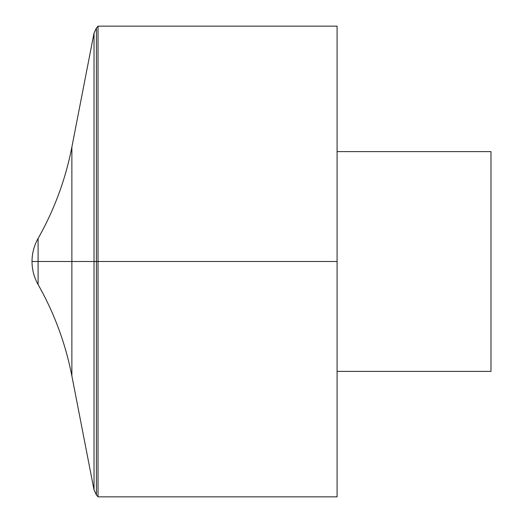 <?xml version="1.0" encoding="UTF-8"?>
<svg xmlns="http://www.w3.org/2000/svg" width="523" height="523" viewBox="0 0 523 523"><rect width="100%" height="100%" fill="white"/><g stroke="black" fill="none" stroke-linecap="round" stroke-linejoin="round"><path stroke-width="0.39" stroke-dasharray="2.62 1.96" d="M98.023 496.85L98.023 26.15M337.087 496.85L337.087 26.15M337.087 261.5L337.087 371.389L337.087 261.5M490.979 371.389L490.979 151.611M32.021 261.5L98.023 261.5M96.402 28.079L96.402 494.921M38.101 284.545L38.101 238.455M71.873 375.965L71.873 147.035"/><path stroke-width="0.78" d="M98.023 26.15L98.023 496.85L337.087 496.85L337.087 26.15L98.023 26.15L96.402 28.079L94.029 33.054L94.029 489.946L94.029 33.054L71.873 147.035L71.873 375.965L94.029 489.946L96.402 494.921L96.402 28.079M337.087 151.611L490.979 151.611L490.979 371.389L337.087 371.389M38.101 284.545L38.101 238.455C34.087 245.614 32.06 253.295 32.021 261.5L337.087 261.5L32.021 261.5A46.724 46.724 0 0 0 38.101 284.545C54.3 313.192 65.558 343.67 71.873 375.965M96.402 494.921L98.023 496.85M71.873 147.035C65.558 179.33 54.3 209.808 38.101 238.455A46.724 46.724 0 0 0 32.021 261.5"/></g></svg>
